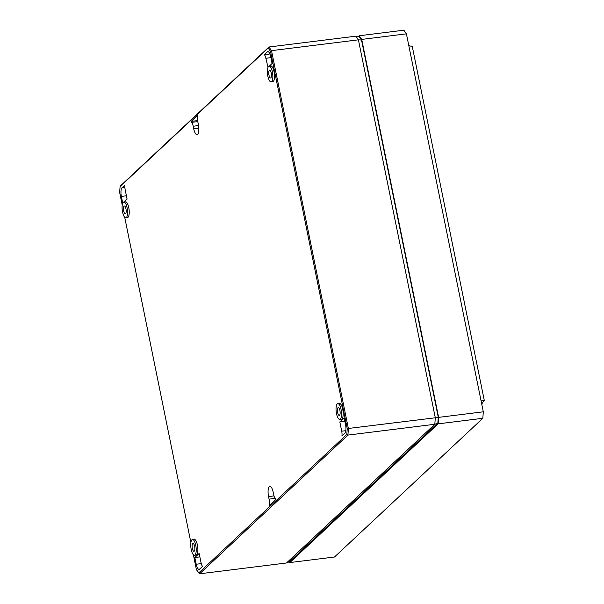 <?xml version="1.0" encoding="UTF-8"?>
<svg xmlns="http://www.w3.org/2000/svg" width="604" height="604" viewBox="0 0 604 604"><rect width="100%" height="100%" fill="white"/><g stroke="black" fill="none" stroke-linecap="round" stroke-linejoin="round"><path stroke-width="0.91" d="M193.371 554.751L196.406 569.67L199.599 573.8L286.5 562.981L289.739 561.554L437.84 423.057L438.27 417.251L361.524 40.038L359.244 36.776L355.862 36.18L268.961 46.999L120.641 185.715L120.09 186.56L119.652 192.404L122.227 205.073M194.835 557.5L196.209 564.249A7.059 2.295 -97.1 0 0 199.101 569.368A7.059 2.295 -97.1 0 0 199.599 569.111L202.559 566.348A5.466 1.782 -97.1 0 1 201.056 562.724L199.169 553.445L194.835 557.5L199.871 556.896M124.711 217.281L190.887 542.535M198.701 572.962L346.817 434.442L347.255 428.598L270.501 51.332L268.206 48.048L120.09 186.56M339.75 419.38L341.403 419.191A7.958 2.59 -97.1 0 0 342.702 409.172A7.958 2.59 -97.1 0 0 339.44 403.404L337.787 403.623A7.935 2.582 -97.1 0 0 336.503 413.627A7.935 2.582 -97.1 0 0 339.75 419.38A7.935 2.582 -97.1 0 0 341.049 409.384A7.935 2.582 -97.1 0 0 337.787 403.623M194.45 555.265L196.111 555.068A7.958 2.59 -97.1 0 0 197.41 545.05A7.958 2.59 -97.1 0 0 194.141 539.289L192.487 539.508A7.935 2.582 -97.1 0 0 191.211 549.504A7.935 2.582 -97.1 0 0 194.45 555.265A7.935 2.582 -97.1 0 0 195.749 545.261A7.935 2.582 -97.1 0 0 192.487 539.508M271.09 81.918L272.751 81.721A7.958 2.59 -97.1 0 0 274.05 71.702A7.958 2.59 -97.1 0 0 270.781 65.934L269.127 66.161A7.935 2.582 -97.1 0 0 267.844 76.157A7.935 2.582 -97.1 0 0 271.09 81.918A7.935 2.582 -97.1 0 0 272.389 71.914A7.935 2.582 -97.1 0 0 269.127 66.161M125.791 217.795L127.452 217.606A7.958 2.59 -97.1 0 0 128.75 207.58A7.958 2.59 -97.1 0 0 125.481 201.819L123.835 202.038A7.935 2.582 -97.1 0 0 122.552 212.042A7.935 2.582 -97.1 0 0 125.791 217.795A7.935 2.582 -97.1 0 0 127.089 207.791A7.935 2.582 -97.1 0 0 123.835 202.038M341.713 431.188A5.466 1.782 -97.1 0 1 341.932 435.997L344.892 433.234A7.059 2.295 -97.1 0 0 345.541 424.597L344.167 417.847L339.826 421.902L341.713 431.188L345.843 430.667M123.956 202.023L127.082 199.101L125.194 189.822A5.466 1.782 -97.1 0 1 124.975 185.005L122.016 187.776A7.059 2.295 -97.1 0 0 121.366 196.413L122.74 203.14M269.256 66.146L272.072 63.503L270.698 56.753A7.059 2.295 -97.1 0 0 267.814 51.642A7.059 2.295 -97.1 0 0 267.308 51.891L264.348 54.662L269.89 53.983M268.017 67.301L265.851 58.286A5.466 1.782 -97.1 0 0 264.348 54.662M197.463 115.606L191.309 121.366L191.43 122.385A5.466 1.782 -97.1 0 1 193.197 126.221L193.71 128.758A8.116 2.643 -97.1 0 0 197.04 134.639A8.116 2.643 -97.1 0 0 198.354 124.416L197.84 121.88A5.466 1.782 -97.1 0 1 197.727 116.489L197.546 115.598M270.592 504.325L269.18 504.514L269.444 505.397L275.598 499.644L275.477 498.625A5.466 1.782 -97.1 0 1 273.71 494.782L273.189 492.252A8.116 2.643 -97.1 0 0 269.875 486.371A8.116 2.643 -97.1 0 0 268.553 496.594L269.067 499.123L275.16 498.36M269.18 504.514A5.466 1.782 -97.1 0 0 269.067 499.123M199.599 573.8L347.919 435.091L348.402 428.614L271.506 50.645L358.406 39.826L355.862 36.18M347.255 428.598L435.303 417.787L358.406 39.826L361.524 40.038M270.501 51.332L271.506 50.645L268.961 46.999L268.206 48.048M346.817 434.442L347.919 435.091L434.82 424.265L435.303 417.787L438.27 417.251M286.5 562.981L434.82 424.265L437.84 423.057M339.909 410.441A3.971 1.291 82.9 0 1 339.267 415.439A3.971 1.291 82.9 0 1 337.644 412.562A3.971 1.291 82.9 0 1 338.285 407.564A3.971 1.291 82.9 0 1 339.909 410.441M194.616 546.326A3.971 1.291 82.9 0 1 193.967 551.324A3.971 1.291 82.9 0 1 192.344 548.447A3.971 1.291 82.9 0 1 192.986 543.441A3.971 1.291 82.9 0 1 194.616 546.326M271.249 72.971A3.971 1.291 82.9 0 1 270.607 77.976A3.971 1.291 82.9 0 1 268.984 75.1A3.971 1.291 82.9 0 1 269.626 70.094A3.971 1.291 82.9 0 1 271.249 72.971M125.957 208.856A3.971 1.291 82.9 0 1 125.307 213.854A3.971 1.291 82.9 0 1 123.684 210.977A3.971 1.291 82.9 0 1 124.333 205.979A3.971 1.291 82.9 0 1 125.957 208.856M339.826 421.902L344.869 421.298M197.629 120.581L191.309 121.366M197.78 121.593L191.43 122.385M358.278 36.602L359.176 35.764L403.865 30.2L406.409 33.847L483.306 411.807L482.822 418.285L334.503 557.001L289.807 562.566L438.134 423.857L438.617 417.379L483.306 411.807M438.617 417.379L361.721 39.411L359.176 35.764M289.256 561.765L289.807 562.566M483.057 415.152L482.974 416.269M481.879 404.778A7.105 2.31 82.9 0 1 482.838 402.166L481.388 402.362M408.81 45.655L412.275 46.5L484.348 400.754L480.905 399.999M484.348 400.754L482.838 402.166M361.721 39.411L406.409 33.847M438.134 423.857L482.822 418.285M196.209 564.249L201.268 563.615M121.366 196.413L126.402 195.779M122.016 187.776L124.885 187.429M265.851 58.286L270.879 57.652M267.308 51.891L268.365 51.77M193.197 126.221L198.557 125.549M193.71 128.758L198.814 128.116M268.553 496.594L273.982 495.914"/></g></svg>
